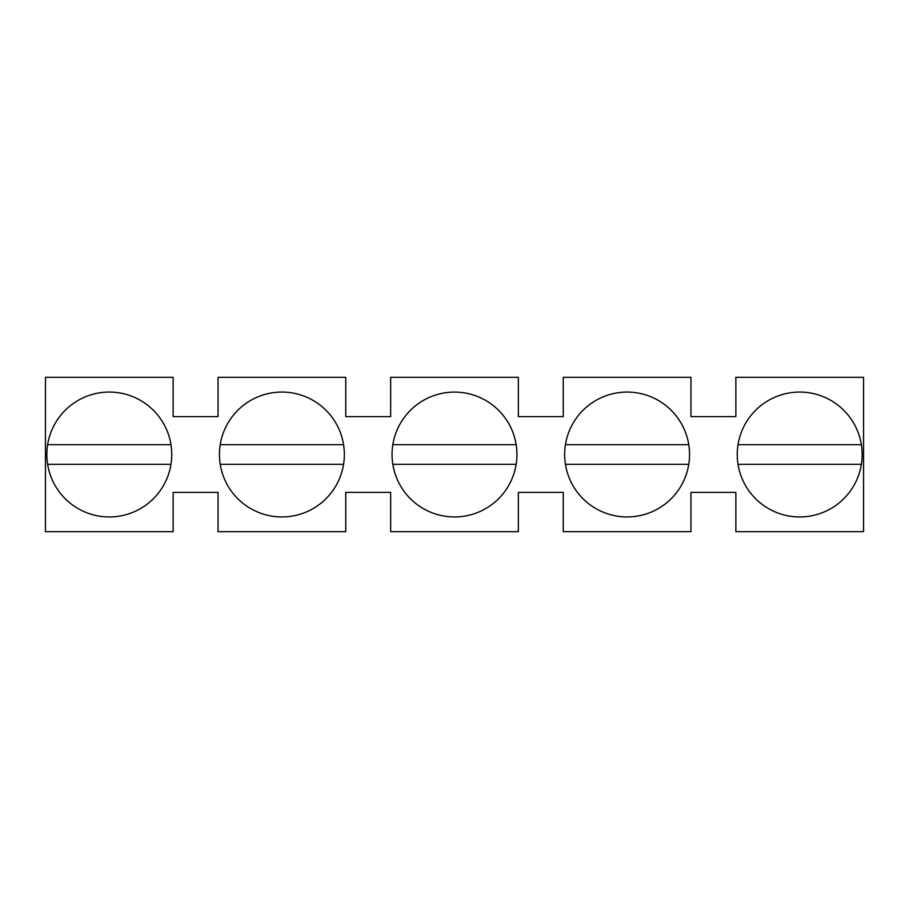 <?xml version="1.0" encoding="UTF-8"?>
<svg xmlns="http://www.w3.org/2000/svg" width="909" height="909" viewBox="0 0 909 909"><rect width="100%" height="100%" fill="white"/><g stroke="black" fill="none" stroke-linecap="round" stroke-linejoin="round"><path stroke-width="1.36" d="M688.772 464.317L565.432 464.317A62.448 62.448 0 0 1 565.432 444.683L688.772 444.683A62.448 62.448 0 0 1 627.096 516.948A62.448 62.448 0 0 1 565.432 464.317M735.858 492.383L690.954 492.383L690.954 531.674L563.25 531.674L563.25 492.383L518.346 492.383L518.346 531.674L390.654 531.674L390.654 492.383L345.75 492.383L345.75 531.674L218.046 531.674L218.046 492.383L173.142 492.383L173.142 531.674L45.45 531.674L45.45 377.326L173.142 377.326L173.142 416.617L218.046 416.617L218.046 377.326L345.75 377.326L345.75 416.617L390.654 416.617L390.654 377.326L518.346 377.326L518.346 416.617L563.25 416.617L563.25 377.326L690.954 377.326L690.954 416.617L735.858 416.617L735.858 377.326L863.55 377.326L863.55 531.674L735.858 531.674L735.858 492.383M565.432 444.683A62.448 62.448 0 0 1 688.772 444.683M861.368 464.317L738.028 464.317A62.448 62.448 0 0 1 738.028 444.683L861.368 444.683A62.448 62.448 0 0 1 799.704 516.948A62.448 62.448 0 0 1 738.028 464.317M738.028 444.683A62.448 62.448 0 0 1 861.368 444.683M392.836 464.317A62.448 62.448 0 0 1 392.836 444.683L516.164 444.683A62.448 62.448 0 0 1 454.5 516.948A62.448 62.448 0 0 1 392.836 464.317L516.164 464.317M392.836 444.683A62.448 62.448 0 0 1 516.164 444.683M220.228 464.317A62.448 62.448 0 0 1 220.228 444.683L343.568 444.683A62.448 62.448 0 0 1 281.904 516.948A62.448 62.448 0 0 1 220.228 464.317L343.568 464.317M220.228 444.683A62.448 62.448 0 0 1 343.568 444.683M47.632 464.317A62.448 62.448 0 0 1 47.632 444.683L170.972 444.683A62.448 62.448 0 0 1 109.296 516.948A62.448 62.448 0 0 1 47.632 464.317L170.972 464.317M47.632 444.683A62.448 62.448 0 0 1 170.972 444.683"/></g></svg>
